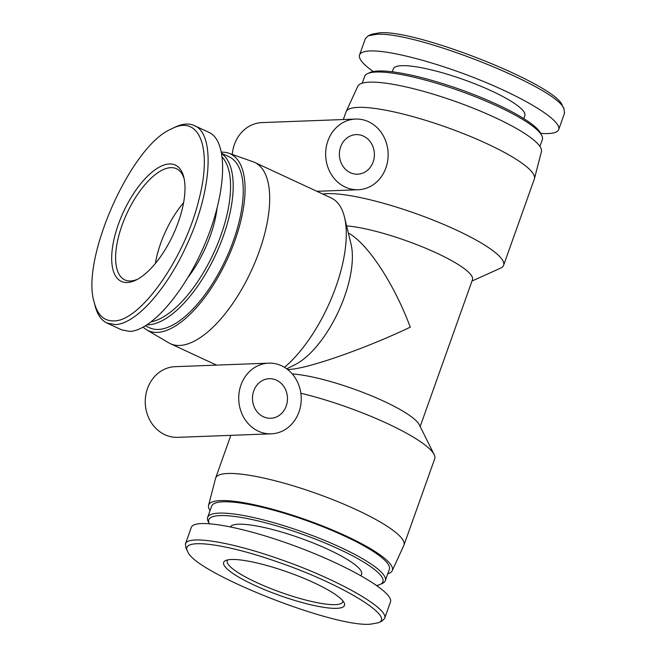 <?xml version="1.0" encoding="UTF-8"?>
<svg xmlns="http://www.w3.org/2000/svg" width="657" height="657" viewBox="0 0 657 657"><rect width="100%" height="100%" fill="white"/><g stroke="black" fill="none" stroke-linecap="round" stroke-linejoin="round"><path stroke-width="0.99" d="M276.498 380.181A19.8 17.501 -92.2 0 1 287.232 402.01A19.8 17.501 -92.2 0 1 270.725 418.279A19.8 17.501 -92.2 0 1 252.493 399.152A19.8 17.501 -92.2 0 1 269.239 378.703A19.8 17.501 -92.2 0 1 276.498 380.181M218.346 365.046L175.173 366.672A35.363 31.249 87.8 0 0 145.271 403.184A35.363 31.249 87.8 0 0 177.825 437.34L271.308 433.825A35.363 31.249 -92.2 0 1 238.746 399.661A35.363 31.249 -92.2 0 1 268.647 363.157A35.363 31.249 -92.2 0 1 281.623 365.801A35.363 31.249 -92.2 0 1 300.791 404.778A35.363 31.249 -92.2 0 1 271.308 433.825M219.216 365.005L226.353 364.742M350.378 172.717A19.8 17.501 -92.2 0 1 339.636 150.888A19.8 17.501 -92.2 0 1 356.151 134.619A19.8 17.501 -92.2 0 1 374.383 153.754A19.8 17.501 -92.2 0 1 357.638 174.195A19.8 17.501 -92.2 0 1 350.378 172.717M232.282 154.444A35.363 31.249 -92.2 0 1 262.086 122.588L355.56 119.073A35.363 31.249 87.8 0 0 326.086 148.121A35.363 31.249 87.8 0 0 345.253 187.097A35.363 31.249 87.8 0 0 358.221 189.742A35.363 31.249 87.8 0 0 388.123 153.237A35.363 31.249 87.8 0 0 355.56 119.073M284.514 367.345A99.954 42.631 -65.1 0 0 344.49 217.138A99.954 42.631 -65.1 0 0 331.227 197.971L254.645 162.402A99.954 42.631 -65.1 0 0 253.011 161.737L228.8 153.221A97.482 41.572 -65.1 0 0 221.54 152.169M155.372 263.457A61.298 26.14 114.9 0 1 183.599 202.676A61.298 26.14 -65.1 0 0 155.372 263.457M348.35 233.046C367.46 243.197 394.134 283.75 410.272 327.17C364.315 349.072 306.162 369.25 288.275 369.497L287.651 369.513M286.723 368.815L294.985 364.692A75.44 32.177 -65.1 0 0 338.421 311.517A75.44 32.177 -65.1 0 0 351.019 244.018L344.49 217.138M143.218 327.194A97.482 41.572 -65.1 0 0 146.757 329.896L168.89 342.905A99.954 42.631 -65.1 0 0 170.442 343.718A99.954 42.631 -65.1 0 0 179.64 345.467A99.954 42.631 -65.1 0 0 255.491 261.207A99.954 42.631 -65.1 0 0 254.645 162.402M146.757 329.896A97.482 41.572 -65.1 0 0 157.245 332.401A97.482 41.572 -65.1 0 0 231.97 248.371A97.482 41.572 -65.1 0 0 228.8 153.221M471.972 281.065L500.519 268.179A99.954 19.25 -160.4 0 0 503.615 265.272A99.954 19.25 -160.4 0 0 431.772 219.553A99.954 19.25 -160.4 0 0 322.858 194.078M420.168 426.549L472.449 279.71A75.44 14.528 -160.4 0 0 427.879 249.167A75.44 14.528 -160.4 0 0 346.609 225.877M503.615 265.272L534.346 178.967A99.954 19.25 -160.4 0 0 534.445 178.655A99.954 19.25 -160.4 0 0 446.637 127.31A99.954 19.25 -160.4 0 0 346.14 111.6A99.954 19.25 -160.4 0 0 346.017 111.912L343.307 119.533M534.445 178.655L541.425 151.677A97.482 18.774 -160.4 0 0 455.794 101.605A97.482 18.774 -160.4 0 0 357.786 86.289L346.14 111.6M387.737 573.824A97.482 18.774 -160.4 0 0 392.213 570.711L403.85 545.4A99.954 19.25 -160.4 0 0 403.981 545.088L434.712 458.791A99.954 19.25 -160.4 0 0 434.146 454.578L419.256 424.726A75.44 14.528 -160.4 0 0 367.263 394.11A75.44 14.528 -160.4 0 0 292.283 373.956M434.146 454.578A99.954 19.25 -160.4 0 0 300.84 393.223M403.981 545.088A99.954 19.25 -160.4 0 0 316.272 493.432A99.954 19.25 -160.4 0 0 215.652 478.033A99.954 19.25 -160.4 0 0 215.553 478.345L208.573 505.323A97.482 18.774 -160.4 0 0 210.068 510.563M392.213 570.711A97.482 18.774 -160.4 0 0 306.794 520.032A97.482 18.774 -160.4 0 0 208.573 505.323M94.148 302.097L94.904 305.201C97.162 314.358 101.194 320.312 107.001 323.047L114.959 324.574C135.194 324.591 166.697 289.68 186.785 244.971C211.817 191.663 215.463 133.708 194.324 125.561C188.682 123.04 181.94 123.721 174.105 127.606L171.255 129.027C199.227 113.76 212.687 147.841 198.857 199.851C184.962 258.267 139.801 322.037 113.571 320.879C103.855 321.076 97.384 314.81 94.148 302.097C80.548 259.03 131.269 145.443 171.255 129.027M127.228 282.518A64.123 27.348 -65.1 0 0 136.213 279.964A64.123 27.348 -65.1 0 0 173.136 234.763A64.123 27.348 -65.1 0 0 183.845 177.39A64.123 27.348 -65.1 0 0 127.491 203.826A64.123 27.348 -65.1 0 0 127.228 282.518M209.057 132.435C227.938 140.951 226.961 189.15 206.906 239.115C187.064 289.121 152.169 330.816 129.659 331.399L121.693 329.88L107.001 323.055M137.666 279.192A61.298 26.14 114.9 0 1 130.48 280.982A61.298 26.14 114.9 0 1 124.838 279.915A61.298 26.14 114.9 0 1 126.949 213.311A61.298 26.14 114.9 0 1 176.47 168.726A61.298 26.14 114.9 0 1 184.198 178.991M222.37 157.343A92.415 39.412 114.9 0 1 215.907 248.067A92.415 39.412 114.9 0 1 151.422 321.807M147.217 324.804A94.296 40.217 -65.1 0 0 148.244 324.788A94.296 40.217 -65.1 0 0 218.313 248.839A94.296 40.217 -65.1 0 0 221.844 153.754M217.007 208.556A69.782 29.762 114.9 0 1 188.493 276.72M221.77 153.377L229.055 156.76A94.296 40.217 114.9 0 1 229.851 249.964A94.296 40.217 114.9 0 1 158.296 329.453A94.296 40.217 114.9 0 1 149.624 327.81L145.493 325.897M378.292 622.762L381.799 621.177L384.567 618.582C389.979 608.891 337.148 578.973 279.636 559.164C230.582 541.77 187.491 534.831 185.381 544.012L185.923 547.954L187.639 551.404C179.607 537.648 224.16 542.953 278.593 562.318C341.459 583.876 395.826 616.931 378.292 622.762L370.696 624.15C334.109 628.026 193.536 572.255 187.639 551.404M336.655 608.341A64.123 12.352 -160.4 0 0 344.096 602.724A64.123 12.352 -160.4 0 0 288.193 572.28A64.123 12.352 -160.4 0 0 225.63 560.536A64.123 12.352 -160.4 0 0 260.919 588.105A64.123 12.352 -160.4 0 0 336.655 608.341M185.397 544.021L191.294 527.456C194.341 517.741 244.026 526.848 297.276 546.862C350.575 566.736 394.266 592.598 390.463 602.017L384.567 618.582M342.855 600.868A61.298 11.801 19.6 0 1 342.724 601.861A61.298 11.801 19.6 0 1 335.267 604.645A61.298 11.801 19.6 0 1 268.253 587.555A61.298 11.801 19.6 0 1 227.24 560.741A61.298 11.801 19.6 0 1 227.765 559.887M380.042 584.475L382.382 583.416A94.296 18.158 -160.4 0 0 385.298 580.681A94.296 18.158 -160.4 0 0 302.557 531.94A94.296 18.158 -160.4 0 0 207.628 517.412A94.296 18.158 -160.4 0 0 208.162 521.387L209.271 523.604A92.415 17.796 19.6 0 1 301.965 534.075A92.415 17.796 19.6 0 1 380.042 584.475A92.415 17.796 19.6 0 1 376.74 585.461M230.402 526.791A69.782 13.436 19.6 0 1 301.949 538.707A69.782 13.436 19.6 0 1 361.58 574.193L361.046 575.713M207.628 517.412L211.669 506.079A94.296 18.158 19.6 0 1 306.589 520.607A94.296 18.158 19.6 0 1 389.338 569.348L385.298 580.681M365.374 38.591L368.199 35.823L376.05 34.386C414.197 30.518 558.13 87.693 564.067 109.07L564.453 113.382M564.067 109.07L562.351 105.629C556.668 84.843 415.906 28.965 379.303 32.85L371.706 34.238L368.199 35.823M540.727 133.396C551.387 134.135 557.374 132.854 558.696 129.552C561.817 121.348 529.994 100.808 485.466 82.273C441.019 63.713 390.915 50.104 370.154 50.95C363.994 51.205 360.455 52.544 359.535 54.983C358.394 58.711 362.968 64.23 373.25 71.539M541.836 135.613L540.686 133.322A92.415 17.796 -160.4 0 0 471.02 93.475A92.415 17.796 -160.4 0 0 378.342 71.005A92.415 17.796 -160.4 0 0 369.957 72.525L367.616 73.584A94.296 18.158 19.6 0 1 376.174 72.032A94.296 18.158 19.6 0 1 470.741 94.961A94.296 18.158 19.6 0 1 541.836 135.613A94.296 18.158 19.6 0 1 542.37 139.588L539.931 146.437M362.262 83.176L364.701 76.319A94.296 18.158 19.6 0 1 367.616 73.584M523.801 118.63L524.853 115.673A69.782 13.436 -160.4 0 0 478.165 85.139A69.782 13.436 -160.4 0 0 401.87 65.684A69.782 13.436 -160.4 0 0 393.379 68.854L392.328 71.81M268.647 363.157L224.604 364.807M316.871 191.302L358.221 189.742M216.514 365.111L170.442 343.718M230.845 435.353L215.652 478.033M209.016 132.418L195.178 125.988M359.535 54.983L365.432 38.418M558.705 129.544L564.601 112.979"/></g></svg>
